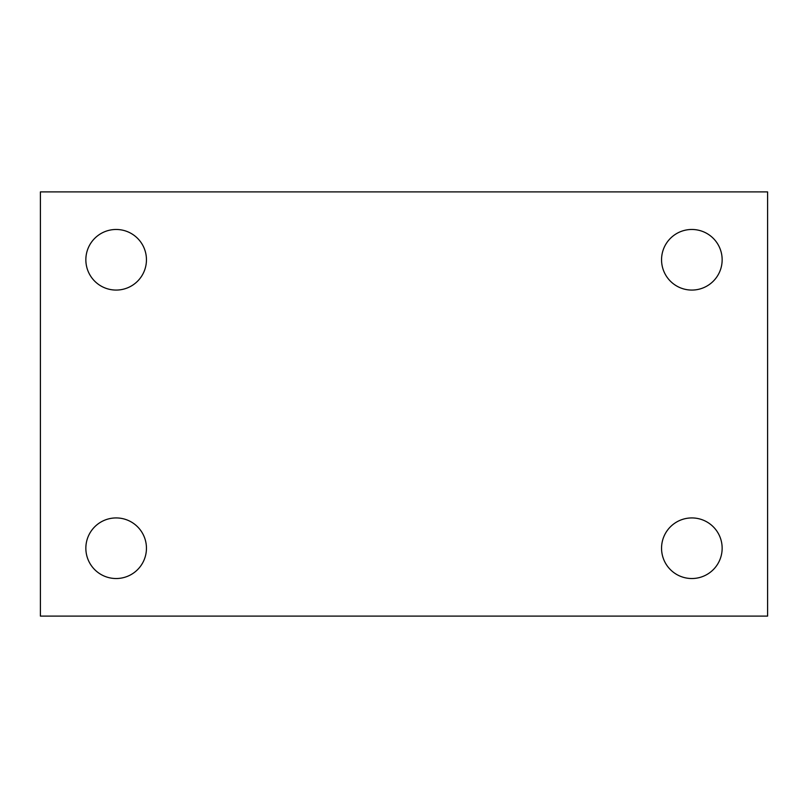 <?xml version="1.0" encoding="UTF-8"?>
<svg xmlns="http://www.w3.org/2000/svg" width="808" height="808" viewBox="0 0 808 808"><rect width="100%" height="100%" fill="white"/><g stroke="black" fill="none" stroke-linecap="round" stroke-linejoin="round"><path stroke-width="1.21" d="M40.4 191.9L767.6 191.9L767.6 616.1L40.4 616.1L40.4 191.9M116.15 517.928A30.3 30.3 0 0 1 146.45 548.228A30.3 30.3 0 0 1 116.15 578.528A30.3 30.3 0 0 1 85.85 548.228A30.3 30.3 0 0 1 116.15 517.928M691.85 517.928A30.3 30.3 0 0 1 722.15 548.228A30.3 30.3 0 0 1 691.85 578.528A30.3 30.3 0 0 1 661.55 548.228A30.3 30.3 0 0 1 691.85 517.928M691.85 229.472A30.3 30.3 0 0 1 722.15 259.772A30.3 30.3 0 0 1 691.85 290.072A30.3 30.3 0 0 1 661.55 259.772A30.3 30.3 0 0 1 691.85 229.472M116.15 229.472A30.3 30.3 0 0 1 146.45 259.772A30.3 30.3 0 0 1 116.15 290.072A30.3 30.3 0 0 1 85.85 259.772A30.3 30.3 0 0 1 116.15 229.472"/></g></svg>

